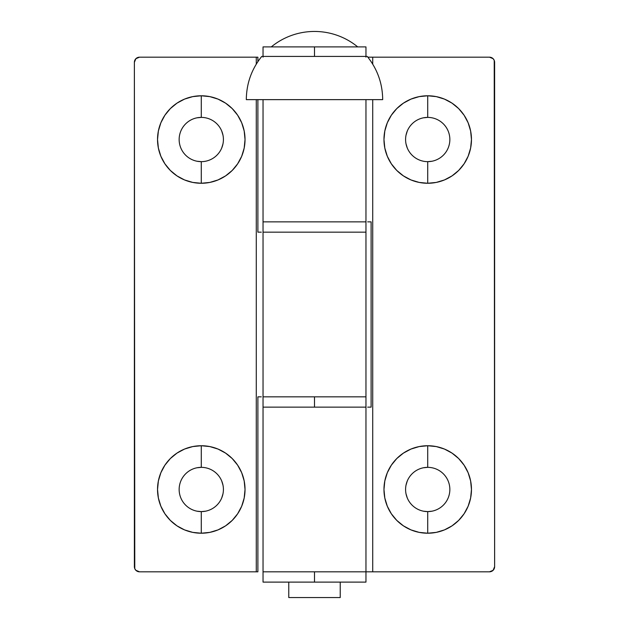 <?xml version="1.0" encoding="UTF-8"?>
<svg xmlns="http://www.w3.org/2000/svg" width="629" height="629" viewBox="0 0 629 629"><rect width="100%" height="100%" fill="white"/><g stroke="black" fill="none" stroke-linecap="round" stroke-linejoin="round"><path stroke-width="0.94" d="M427.72 117.395A22.133 22.133 0 0 0 405.587 139.52A22.133 22.133 0 0 0 427.72 161.653L427.72 183.267A43.747 43.747 0 0 1 383.973 139.52A43.747 43.747 0 0 1 427.72 95.781L427.72 117.395A22.133 22.133 0 0 1 449.853 139.52A22.133 22.133 0 0 1 427.72 161.653A22.133 22.133 0 0 1 405.587 139.52A22.133 22.133 0 0 1 427.72 117.395L427.72 95.781L419.189 96.622L410.981 99.107L403.417 103.148L396.789 108.589L391.348 115.217L387.307 122.781L384.814 130.989L383.973 139.52L384.814 148.059L387.307 156.267L391.348 163.823L396.789 170.459L403.417 175.892L410.981 179.941L419.189 182.426L427.72 183.267L436.251 182.426L444.459 179.941L452.023 175.892L458.651 170.459L464.092 163.823L468.133 156.267L470.626 148.059L471.467 139.52L470.626 130.989L468.133 122.781L464.092 115.217L458.651 108.589L452.023 103.148L444.459 99.107L436.251 96.622L427.72 95.781A43.747 43.747 0 0 1 471.467 139.52A43.747 43.747 0 0 1 427.72 183.267L427.72 161.653A22.133 22.133 0 0 0 449.853 139.52A22.133 22.133 0 0 0 427.72 117.395L423.403 117.82M423.388 467.772L427.72 467.347A22.133 22.133 0 0 0 405.587 489.48A22.133 22.133 0 0 0 427.72 511.605L427.72 533.219A43.747 43.747 0 0 1 383.973 489.48A43.747 43.747 0 0 1 427.72 445.733L427.72 467.347A22.133 22.133 0 0 1 449.853 489.48A22.133 22.133 0 0 1 427.72 511.605A22.133 22.133 0 0 1 405.587 489.48A22.133 22.133 0 0 1 427.72 467.347L427.72 445.733L419.189 446.574L410.981 449.059L403.417 453.108L396.789 458.541L391.348 465.177L387.307 472.733L384.814 480.941L383.973 489.48L384.814 498.011L387.307 506.219L391.348 513.783L396.789 520.411L403.417 525.852L410.981 529.893L419.189 532.378L427.72 533.219L436.251 532.378L444.459 529.893L452.023 525.852L458.651 520.411L464.092 513.783L468.133 506.219L470.626 498.011L471.467 489.48L470.626 480.941L468.133 472.733L464.092 465.177L458.651 458.541L452.023 453.108L444.459 449.059L436.251 446.574L427.72 445.733A43.747 43.747 0 0 1 471.467 489.48A43.747 43.747 0 0 1 427.72 533.219L427.72 511.605L423.388 511.18M263.04 99.641L263.04 221.864L365.96 221.864L365.96 99.641L365.96 221.864L263.04 221.864L263.04 99.641M365.96 396.844L263.04 396.844L263.04 232.156L365.96 232.156L365.96 407.136L314.5 407.136L314.5 396.844L263.04 396.844L365.96 396.844L365.96 232.156L263.04 232.156L263.04 396.844L314.5 396.844L314.5 407.136L365.96 407.136L263.04 407.136L263.04 571.816L365.96 571.816L365.96 407.136L263.04 407.136L314.5 407.136L263.04 407.136L263.04 571.816L365.96 571.816L263.04 571.816L365.96 571.816L365.96 582.108L314.5 582.108L314.5 571.816L314.5 582.108L365.96 582.108M365.96 407.136L365.96 571.816M365.449 571.816L489.48 571.816L372.722 571.816L372.722 99.641L372.722 571.816M372.722 57.184L489.48 57.184L493.112 58.686L494.229 60.36L494.622 566.674L494.622 62.326A5.15 5.15 0 0 0 489.48 57.184L372.722 57.184L372.722 64.15L372.722 57.184L367.855 57.184M371.11 407.136L371.11 221.864L371.11 407.136L367.69 407.136M407.277 147.996L406.019 143.844M406.019 135.204L407.277 131.052M432.044 161.228L427.72 161.653M407.277 497.948L406.019 493.796M406.019 485.156L407.277 481.004M432.044 511.18L427.72 511.605A22.133 22.133 0 0 0 449.853 489.48A22.133 22.133 0 0 0 427.72 467.347M494.622 566.674L493.112 570.314L489.48 571.816A5.15 5.15 0 0 0 494.622 566.674M263.04 221.864L365.96 221.864L365.96 232.156L263.04 232.156L365.96 232.156L365.96 221.864L263.04 221.864L263.04 232.156L263.04 221.864M367.69 221.864L371.11 221.864M196.956 467.772L201.28 467.347A22.133 22.133 0 0 1 223.413 489.48A22.133 22.133 0 0 1 201.28 511.605A22.133 22.133 0 0 0 223.413 489.48A22.133 22.133 0 0 0 201.28 467.347L201.28 445.733A43.747 43.747 0 0 1 245.027 489.48A43.747 43.747 0 0 1 201.28 533.219L201.28 511.605L196.956 511.18M196.956 117.82L201.28 117.395A22.133 22.133 0 0 1 223.413 139.52A22.133 22.133 0 0 1 201.28 161.653A22.133 22.133 0 0 0 223.413 139.52A22.133 22.133 0 0 0 201.28 117.395L201.28 95.781A43.747 43.747 0 0 1 245.027 139.52A43.747 43.747 0 0 1 201.28 183.267L201.28 161.653L196.956 161.228M256.278 57.184L139.52 57.184L257.89 57.184L256.278 57.184L256.278 64.15L256.278 57.184M257.89 571.816L139.52 571.816L135.888 570.314L134.771 568.64L134.378 62.326L134.378 566.674A5.15 5.15 0 0 0 139.52 571.816L256.278 571.816L256.278 99.641L256.278 571.816L257.89 571.816L257.89 396.844L257.89 571.816M257.89 57.184L257.89 61.626L257.89 57.184M257.89 99.641L257.89 232.156L257.89 99.641M221.722 481.004L222.981 485.156M222.981 493.796L221.722 497.948M205.612 511.18L201.28 511.605A22.133 22.133 0 0 1 179.147 489.48A22.133 22.133 0 0 1 201.28 467.347A22.133 22.133 0 0 0 179.147 489.48A22.133 22.133 0 0 0 201.28 511.605L201.28 533.219L209.811 532.378L218.019 529.893L225.583 525.852L232.211 520.411L237.652 513.783L241.693 506.219L244.186 498.011L245.027 489.48L244.186 480.941L241.693 472.733L237.652 465.177L232.211 458.541L225.583 453.108L218.019 449.059L209.811 446.574L201.28 445.733L192.749 446.574L184.541 449.059L176.977 453.108L170.349 458.541L164.908 465.177L160.867 472.733L158.374 480.941L157.533 489.48L158.374 498.011L160.867 506.219L164.908 513.783L170.349 520.411L176.977 525.852L184.541 529.893L192.749 532.378L201.28 533.219A43.747 43.747 0 0 1 157.533 489.48A43.747 43.747 0 0 1 201.28 445.733L201.28 467.347M221.722 131.052L222.981 135.204M222.981 143.844L221.722 147.996M134.378 62.326L135.888 58.686L139.52 57.184A5.15 5.15 0 0 0 134.378 62.326M201.28 161.653L201.28 183.267L209.811 182.426L218.019 179.941L225.583 175.892L232.211 170.459L237.652 163.823L241.693 156.267L244.186 148.059L245.027 139.52L244.186 130.989L241.693 122.781L237.652 115.217L232.211 108.589L225.583 103.148L218.019 99.107L209.811 96.622L201.28 95.781L192.749 96.622L184.541 99.107L176.977 103.148L170.349 108.589L164.908 115.217L160.867 122.781L158.374 130.989L157.533 139.52L158.374 148.059L160.867 156.267L164.908 163.823L170.349 170.459L176.977 175.892L184.541 179.941L192.749 182.426L201.28 183.267A43.747 43.747 0 0 1 157.533 139.52A43.747 43.747 0 0 1 201.28 95.781L201.28 117.395A22.133 22.133 0 0 0 179.147 139.52A22.133 22.133 0 0 0 201.28 161.653A22.133 22.133 0 0 1 179.147 139.52A22.133 22.133 0 0 1 201.28 117.395M261.31 232.156L257.89 232.156M257.89 396.844L261.31 396.844M246.309 99.641C246.474 83.453 251.616 69.048 261.75 56.429L367.25 56.429C377.384 69.048 382.526 83.453 382.691 99.641L246.309 99.641M288.766 582.108L288.766 597.55L340.234 597.55L340.234 582.108L340.234 597.55L288.766 597.55L288.766 582.108M357.712 46.892A68.191 68.191 0 0 0 271.288 46.892M314.5 56.429L314.5 46.892L263.04 46.892L314.5 46.892L314.5 56.429M365.96 46.892L314.5 46.892L365.96 46.892L365.96 57.184M263.04 582.108L314.5 582.108L263.04 582.108L263.04 571.816M263.04 57.184L263.04 46.892M263.04 396.844L263.04 407.136"/></g></svg>

